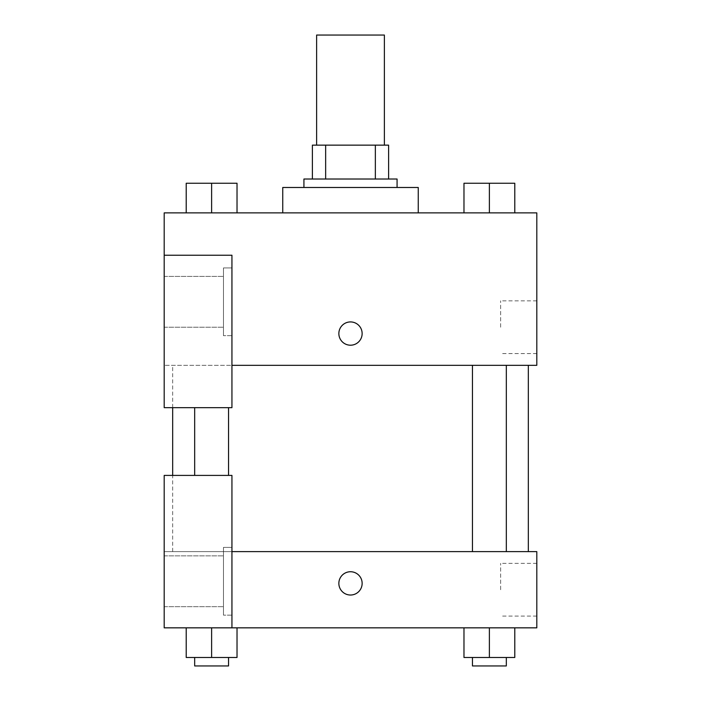 <?xml version="1.0" encoding="UTF-8"?>
<svg xmlns="http://www.w3.org/2000/svg" width="701" height="701" viewBox="0 0 701 701"><rect width="100%" height="100%" fill="white"/><g stroke="black" fill="none" stroke-linecap="round" stroke-linejoin="round"><path stroke-width="0.53" stroke-dasharray="3.5 2.63" d="M316.624 35.05L384.376 35.05M350.5 145.142L316.624 145.142L350.5 145.142M375.35 179.018L375.35 145.142L388.608 145.142L388.608 179.018L325.65 179.018L388.608 179.018M375.35 145.142L312.392 145.142M325.65 179.018L312.392 179.018L325.65 179.018L325.65 145.142M397.073 179.018L303.927 179.018M303.927 187.482L397.073 187.482L303.927 187.482M282.748 187.482L418.252 187.482M350.5 212.885L282.748 212.885L350.5 212.885M186.212 212.885L186.212 183.25L186.212 212.885L236.999 212.885L186.229 212.885L211.614 212.885L211.614 183.25L186.212 183.25L228.552 183.25L186.212 183.25L186.212 212.885L237.026 212.885L211.614 212.885L211.614 183.25L237.026 183.25L194.676 183.25L237.026 183.25L237.026 212.885L237.026 183.25M514.788 183.25L514.788 212.885L464.001 212.885L489.386 212.885L489.386 183.25L463.974 183.25L506.324 183.25L463.974 183.25L463.974 212.885L489.386 212.885L463.974 212.885L463.974 183.25L463.974 212.885L514.788 212.885L489.403 212.885L489.386 183.25L514.788 183.25L472.448 183.25L514.788 183.25L514.788 212.885L463.974 212.885M231.943 365.317L536.808 365.317L536.808 212.885L164.192 212.885L164.192 255.234L231.943 255.234L231.943 407.658L231.943 255.234L164.192 255.234L164.192 407.658L164.192 365.317L164.192 407.658L231.943 407.658L164.192 407.658L231.943 407.658L231.943 365.317L164.192 365.317L231.943 365.317L231.943 255.234L164.192 255.234M362.145 333.571A11.645 11.645 0 0 0 344.682 323.485A11.645 11.645 0 0 0 344.682 343.648A11.645 11.645 0 0 0 362.145 333.571A11.645 11.645 0 0 1 344.682 343.648A11.645 11.645 0 0 1 344.682 323.485A11.645 11.645 0 0 1 362.145 333.571M231.943 267.931L231.943 335.683L231.943 267.931L223.47 267.931L223.47 335.683L223.47 267.931L223.47 335.683L223.47 267.931L231.943 267.931L231.943 335.683L231.943 267.931M223.47 301.807L223.47 327.209L223.47 301.807M164.192 301.807L164.192 276.404L164.192 301.807M536.808 327.209L536.808 300.843L536.808 327.209M500.628 327.209L500.628 300.843L500.628 327.209M338.855 333.571A11.645 11.645 0 0 0 356.318 343.648A11.645 11.645 0 0 0 356.318 323.485A11.645 11.645 0 0 0 338.855 333.571M164.192 345.207L164.192 321.925L164.2 345.207M211.614 365.317L194.676 365.317L211.614 365.317M489.386 365.317L472.448 365.317L489.386 365.317M350.5 365.317L528.335 365.317L350.5 365.317M350.5 551.626L528.335 551.626L350.5 551.626M489.386 551.626L506.324 551.626L489.386 551.626M211.614 551.626L194.676 551.626L211.614 551.626M164.192 551.626L231.943 551.626L164.192 551.626L164.192 475.409L164.192 627.842L231.943 627.842L231.943 475.409L164.192 475.409L164.192 551.626M231.943 627.842L536.808 627.842L536.808 551.626L231.943 551.626L231.943 475.409L231.943 551.626M164.192 583.381L164.192 595.026L164.2 583.381M164.192 581.269L164.192 555.858L164.192 581.269M223.47 581.269L223.47 555.858L223.47 581.269M223.47 547.393L223.47 615.136L223.47 547.393L223.47 615.136L223.47 547.393L231.943 547.393L231.943 615.136L231.943 547.393L223.47 547.393M231.943 547.393L231.943 615.136L231.943 547.393M231.943 475.409L164.192 475.409L231.943 475.409M211.614 627.842L237.026 627.842L186.212 627.842L237.026 627.842L211.614 627.842L211.614 657.485L186.212 657.485L186.212 627.842L211.614 627.842L211.614 657.485L194.676 657.485L228.552 657.485L186.212 657.485L237.026 657.485L194.676 657.485L228.552 657.485L211.614 657.485L211.614 627.842L186.212 627.842L186.212 657.485L186.212 627.842M489.386 657.485L489.386 627.842L489.386 657.485L514.788 657.485L489.386 657.485L514.788 657.485L514.788 627.842L463.974 627.842L514.788 627.842L463.974 627.842L514.788 627.842L489.403 627.842L489.386 657.485L463.974 657.485L463.974 627.842L463.974 657.485L506.324 657.485L463.974 657.485L463.974 627.842M536.808 589.734L536.808 616.1L536.808 589.734M500.628 589.734L500.628 563.367L500.628 589.734M338.855 583.381A11.645 11.645 0 0 0 356.318 593.467A11.645 11.645 0 0 0 356.318 573.295A11.645 11.645 0 0 0 338.855 583.381M362.145 583.381A11.645 11.645 0 0 0 344.682 573.295A11.645 11.645 0 0 0 344.682 593.467A11.645 11.645 0 0 0 362.145 583.381A11.645 11.645 0 0 1 344.682 593.467A11.645 11.645 0 0 1 344.682 573.295A11.645 11.645 0 0 1 362.145 583.381M472.448 657.485L472.448 665.95L506.324 665.95L472.448 665.95L506.324 665.95L506.324 657.485M514.788 657.485L514.788 627.842L489.386 627.842M194.676 657.485L194.676 665.95L228.552 665.95L194.676 665.95L228.552 665.95L228.552 657.485M237.026 657.485L237.026 627.842L237.026 657.485L211.614 657.485M472.448 183.25L506.324 183.25M489.386 212.885L489.386 183.25M194.676 183.25L228.552 183.25M211.614 212.885L237.026 212.885L211.614 212.885L211.614 183.25M231.943 335.683L223.47 335.683L231.943 335.683M164.192 327.209L223.47 327.209L164.192 327.209M164.192 276.404L223.47 276.404L164.192 276.404M536.808 300.843L500.628 300.843M536.808 353.576L500.628 353.576M172.665 551.626L172.665 475.409M172.665 407.658L172.665 365.317M228.552 475.409L228.552 407.658M194.676 475.409L194.676 407.658M506.324 551.626L506.324 365.317M472.448 551.626L472.448 365.317M164.192 606.672L223.47 606.672L164.192 606.672M164.192 555.858L223.47 555.858L164.192 555.858M231.943 615.136L223.47 615.136L231.943 615.136M536.808 563.367L500.628 563.367M536.808 616.1L500.628 616.1"/><path stroke-width="1.05" d="M384.376 145.142L384.376 35.05L316.624 35.05L316.624 145.142M325.65 179.018L325.65 145.142L312.392 145.142L312.392 179.018L312.392 145.142M325.65 145.142L388.608 145.142L388.608 179.018M375.35 179.018L375.35 145.142M303.927 187.482L303.927 179.018L397.073 179.018L397.073 187.482M418.252 212.885L418.252 187.482L282.748 187.482L282.748 212.885M164.192 255.234L164.192 407.658L231.943 407.658L231.943 255.234L164.192 255.234L164.192 212.885L536.808 212.885L536.808 365.317L231.943 365.317M338.855 333.571A11.645 11.645 0 0 1 356.318 323.485A11.645 11.645 0 0 1 356.318 343.648A11.645 11.645 0 0 1 338.855 333.571M231.943 551.626L536.808 551.626L536.808 627.842L164.192 627.842L164.192 475.409L231.943 475.409L231.943 627.842M338.855 583.381A11.645 11.645 0 0 1 356.318 573.295A11.645 11.645 0 0 1 356.318 593.467A11.645 11.645 0 0 1 338.855 583.381M463.974 627.842L463.974 657.485L514.788 657.485L514.788 627.842L514.788 657.485M489.386 657.485L489.386 627.842M506.324 657.485L506.324 665.95L472.448 665.95L472.448 657.485M186.212 627.842L186.212 657.485L237.026 657.485L237.026 627.842L237.026 657.485M211.614 657.485L211.614 627.842M228.552 657.485L228.552 665.95L194.676 665.95L194.676 657.485M463.974 212.885L463.974 183.25L514.788 183.25L514.788 212.885L514.788 183.25M489.386 212.885L489.386 183.25M506.324 183.25L472.448 183.25M186.212 212.885L186.212 183.25L237.026 183.25L237.026 212.885L237.026 183.25M211.614 212.885L211.614 183.25M228.552 183.25L194.676 183.25M528.335 551.626L528.335 365.317M172.665 475.409L172.665 407.658M472.448 365.317L472.448 551.626M506.324 365.317L506.324 551.626M228.552 475.409L228.552 407.658M194.676 475.409L194.676 407.658"/></g></svg>

